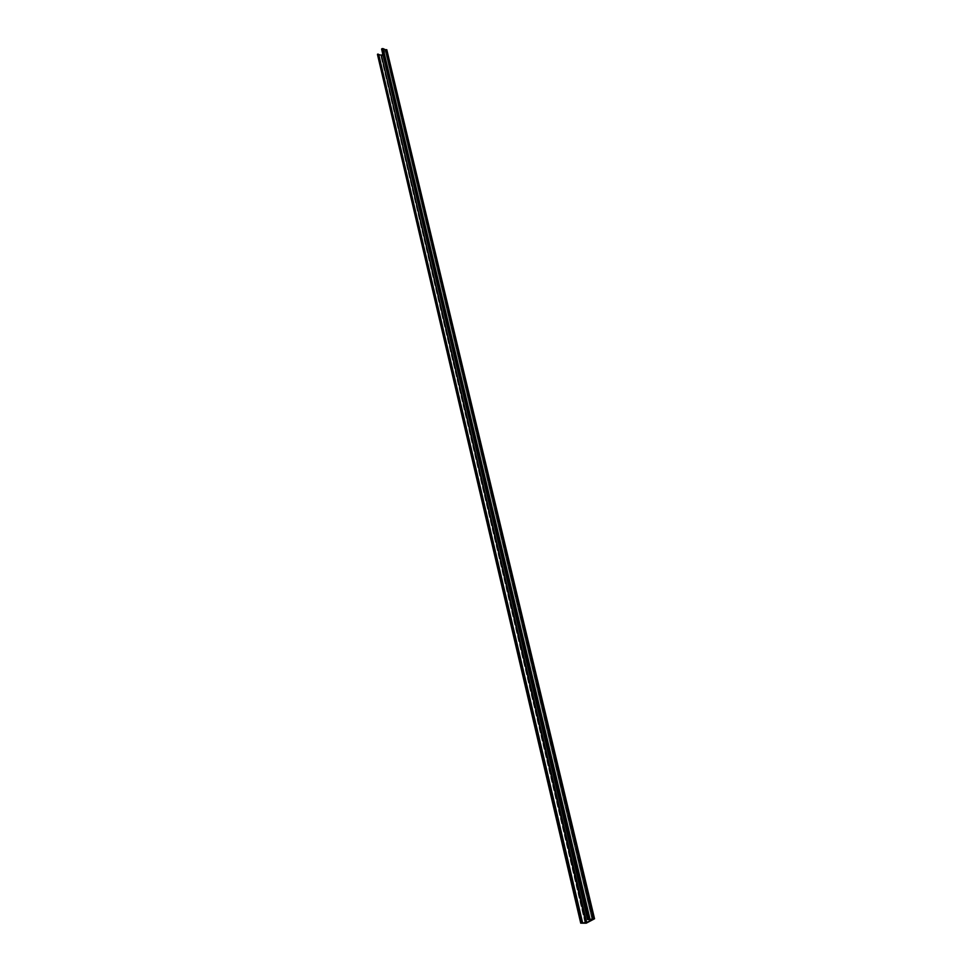 <?xml version="1.0" encoding="UTF-8"?>
<svg xmlns="http://www.w3.org/2000/svg" width="972" height="972" viewBox="0 0 972 972"><rect width="100%" height="100%" fill="white"/><g stroke="black" fill="none" stroke-linecap="round" stroke-linejoin="round"><path stroke-width="0.73" stroke-dasharray="4.86 3.65" d="M586.213 923.193L381.777 56.4L377.549 54.59M382.761 53.922L385.204 50.556L381.656 49.135M381.243 55.89L585.606 923.048M381.777 56.4L386.735 49.924M378.193 55.112L581.584 923.339M589.311 919.439L382.907 49.329M385.058 50.374L592.021 919.488L385.155 50.787M381.048 56.145L585.241 923.084M581.778 923.339L378.339 55.185M587.987 919.609L381.935 49.244M382.737 49.293L589.081 919.463M592.191 919.548L385.204 50.556M585.083 923.084L380.988 56.376"/><path stroke-width="1.46" d="M585.897 922.695L381.352 55.222L586.675 922.489L580.734 923.169L586.213 923.193L594.548 918.771L593.479 918.929L386.005 49.669L386.783 49.694L594.366 918.722M386.005 49.669L593.151 919.099L587.586 919.573L592.021 919.488M586.675 922.489L592.057 919.67M381.899 55.039L382.761 53.922M580.794 923.084L377.61 54.14L581.839 922.841M582.459 922.938L378.217 54.116M378.728 54.541L582.641 922.938M381.352 55.222L378.886 54.614M381.656 49.135L588.376 919.257M589.737 919.062L383.114 48.661L382.118 48.6M383.114 48.661L589.968 919.05M385.811 49.924L383.284 48.697M580.734 923.169L377.464 54.456M587.586 919.573L381.595 49.025M386.783 49.694L594.548 918.771"/></g></svg>
